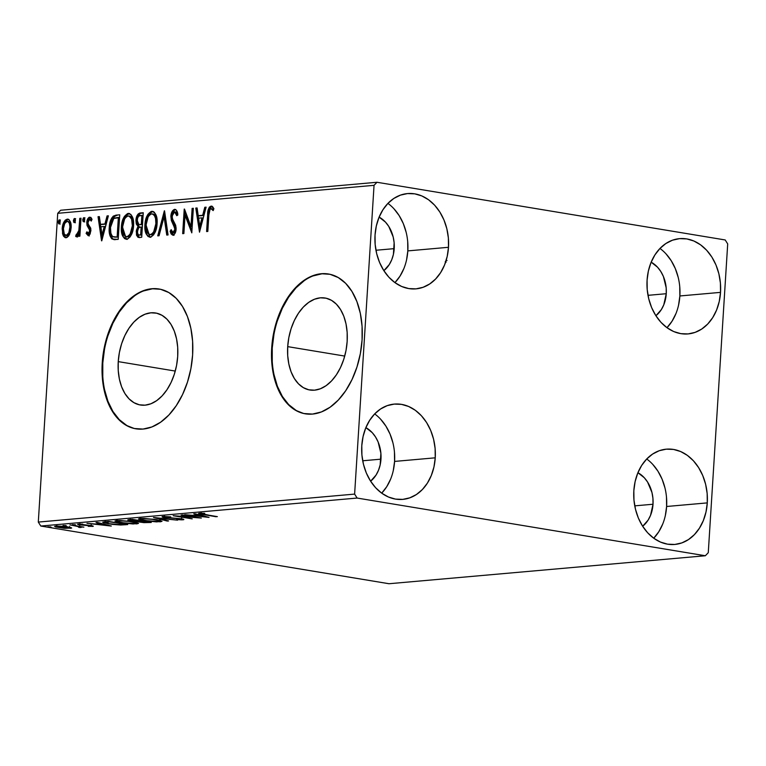 <?xml version="1.0" encoding="UTF-8"?>
<svg xmlns="http://www.w3.org/2000/svg" width="766" height="766" viewBox="0 0 766 766"><rect width="100%" height="100%" fill="white"/><g stroke="black" fill="none" stroke-linecap="round" stroke-linejoin="round"><path stroke-width="1.15" d="M287.7 346.634A46.63 29.28 99.4 0 1 325.052 298.003A46.63 29.28 99.4 0 1 347.161 341.368L346.031 350.426L343.79 359.244L340.544 367.469L336.398 374.794L331.534 380.932L326.125 385.652L320.38 388.774L314.529 390.172L308.784 389.798L303.365 387.663L298.501 383.852L294.355 378.509L291.09 371.836L288.849 364.099L287.7 355.587L287.7 346.634L288.839 337.567L291.07 328.758L294.326 320.533L298.462 313.208L303.326 307.07L308.736 302.35L314.481 299.228L320.332 297.821L326.077 298.194L331.496 300.329L336.37 304.15L340.506 309.493L343.771 316.157L346.012 323.903L347.161 332.415L347.161 341.368A46.63 29.28 99.4 0 1 309.809 389.999A46.63 29.28 99.4 0 1 287.7 346.634L344.729 356.075L287.7 346.634M118.242 361.619A46.63 29.28 99.4 0 1 155.594 312.988A46.63 29.28 99.4 0 1 177.702 356.362L176.573 365.42L174.332 374.229L171.086 382.454L166.94 389.779L162.076 395.926L156.666 400.647L150.921 403.768L145.071 405.166L139.326 404.793L133.906 402.657L129.042 398.847L124.896 393.504L121.631 386.83L119.391 379.093L118.242 370.581L118.242 361.619L119.381 352.561L121.612 343.752L124.868 335.527L129.004 328.202L133.868 322.055L139.278 317.335L145.023 314.213L150.873 312.815L156.618 313.189L162.038 315.324L166.911 319.135L171.048 324.478L174.313 331.151L176.553 338.888L177.702 347.4L177.702 356.362A46.63 29.28 99.4 0 1 140.35 404.994A46.63 29.28 99.4 0 1 118.242 361.619L175.27 371.07L118.242 361.619M159.29 289.041A70.865 44.505 -80.6 0 0 102.788 362.988L102.242 362.892A70.865 44.505 99.4 0 1 159.012 288.993A70.865 44.505 99.4 0 1 192.62 354.907L192.611 341.291L190.868 328.355L187.459 316.588L182.5 306.448L176.209 298.328L168.798 292.535L160.573 289.289L151.84 288.725L142.945 290.85L134.213 295.599L125.997 302.771L118.596 312.107L112.305 323.233L107.364 335.738L103.965 349.133L102.242 362.892L102.251 376.508L103.994 389.444L107.403 401.212L112.353 411.352L118.653 419.471L126.055 425.264L134.28 428.51L143.012 429.075L151.917 426.949L160.64 422.2L168.865 415.028L176.257 405.693L182.547 394.567L187.488 382.062L190.887 368.666L192.62 354.907A70.865 44.505 99.4 0 1 135.85 428.807A70.865 44.505 99.4 0 1 102.242 362.892L102.788 362.988A70.865 44.505 -80.6 0 0 136.137 428.855M328.748 274.046A70.865 44.505 -80.6 0 0 272.246 347.994L271.7 347.908A70.865 44.505 99.4 0 1 328.47 273.998A70.865 44.505 99.4 0 1 362.079 339.913L362.069 326.297L360.326 313.361L356.908 301.603L351.958 291.463L345.667 283.343L338.256 277.551L330.031 274.305L321.299 273.73L312.404 275.865L303.671 280.605L295.456 287.786L288.054 297.112L281.764 308.248L276.823 320.743L273.424 334.139L271.7 347.908L271.7 361.523L273.452 374.459L276.861 386.217L281.811 396.357L288.112 404.477L295.513 410.27L303.738 413.516L312.471 414.08L321.375 411.955L330.098 407.215L338.323 400.034L345.715 390.708L352.006 379.572L356.946 367.067L360.346 353.681L362.079 339.913A70.865 44.505 99.4 0 1 305.308 413.822A70.865 44.505 99.4 0 1 271.7 347.908L272.246 347.994A70.865 44.505 -80.6 0 0 305.596 413.87L304.284 413.602M393.284 470.544L394.576 461.419A47.837 36.749 84.9 0 0 374.679 413.918L380.597 408.967L387.213 405.645L394.279 404.094L401.499 404.371L408.604 406.468L415.325 410.298L421.396 415.727L426.595 422.545L430.712 430.482L433.585 439.234L435.117 448.464L435.241 457.819L394.576 461.419L394.452 452.064M381.688 493.151A47.837 36.749 84.9 0 0 394.576 461.419L435.241 457.819A47.837 36.749 -95.1 0 1 402.734 499.384A47.837 36.749 -95.1 0 1 361.791 445.649A47.837 36.749 -95.1 0 1 394.308 404.084A47.837 36.749 -95.1 0 1 435.241 457.819L433.958 466.944L431.306 475.485L427.399 483.107L422.382 489.531L416.445 494.501L409.82 497.823L402.763 499.384L395.534 499.106L388.429 497.01L381.707 493.17L375.637 487.741L370.447 480.924L366.33 472.995L363.448 464.244L361.916 455.014L361.791 445.649L363.084 436.524L365.727 427.983L369.643 420.362L374.66 413.937M678.571 305.088L679.863 295.963A47.837 36.749 84.9 0 0 659.966 248.462L665.874 243.521L672.5 240.189L679.557 238.638L686.786 238.915L693.891 241.012L700.612 244.852L706.683 250.281L711.882 257.089L715.999 265.026L718.872 273.778L720.404 283.008L720.528 292.373L679.863 295.963L679.739 286.608M666.975 327.704A47.837 36.749 84.9 0 0 679.863 295.963L720.528 292.373A47.837 36.749 -95.1 0 1 688.021 333.928A47.837 36.749 -95.1 0 1 647.078 280.203A47.837 36.749 -95.1 0 1 679.586 238.638A47.837 36.749 -95.1 0 1 720.528 292.373L719.245 301.488L716.593 310.029L712.686 317.66L707.669 324.075L701.733 329.045L695.107 332.377L688.05 333.928L680.821 333.65L673.716 331.554L666.995 327.714L660.924 322.285L655.725 315.477L651.607 307.539L648.735 298.788L647.203 289.558L647.078 280.203L648.362 271.078L651.014 262.537L654.92 254.906L659.938 248.49M665.328 515.614L666.612 506.489L707.286 502.889A47.837 36.749 -95.1 0 1 674.769 544.454A47.837 36.749 -95.1 0 1 633.836 490.719L635.119 481.603L637.772 473.062L641.678 465.431L646.696 459.006L652.632 454.046L659.258 450.714L666.315 449.163L673.534 449.441L680.648 451.538L687.37 455.377L693.441 460.806L698.63 467.614L702.748 475.552L705.63 484.304L707.162 493.534L707.286 502.889L705.993 512.014L703.351 520.554L699.435 528.186L694.417 534.601L688.481 539.57L681.855 542.903L674.798 544.454L667.579 544.176L660.474 542.079L653.752 538.239L647.682 532.81L642.482 526.003L638.365 518.065L635.493 509.313L633.961 500.083L633.836 490.719A47.837 36.749 -95.1 0 1 666.343 449.163A47.837 36.749 -95.1 0 1 707.286 502.889L666.612 506.489A47.837 36.749 84.9 0 0 646.715 458.987M406.535 260.019L407.818 250.894L448.493 247.294A47.837 36.749 -95.1 0 1 415.976 288.859A47.837 36.749 -95.1 0 1 375.034 235.124L376.326 225.999L378.978 217.458L382.885 209.836L387.902 203.411L393.839 198.442L400.465 195.119L407.522 193.568L414.741 193.846L421.855 195.943L428.567 199.773L434.648 205.202L439.837 212.019L443.954 219.957L446.837 228.708L448.369 237.939L448.493 247.294L447.2 256.418L444.558 264.959L440.642 272.591L435.624 279.006L429.688 283.975L423.062 287.298L416.005 288.859L408.785 288.581L401.671 286.484L394.959 282.644L388.879 277.215L383.689 270.398L379.572 262.47L376.69 253.718L375.158 244.488L375.034 235.124A47.837 36.749 -95.1 0 1 407.55 193.568A47.837 36.749 -95.1 0 1 448.493 247.294L407.818 250.894A47.837 36.749 84.9 0 0 387.922 203.392M379.122 217.113A30.113 23.133 -95.1 0 1 394.212 248.644L375.953 250.252L394.212 248.644A30.113 23.133 -95.1 0 1 383.852 270.666L389.281 264.567L391.742 259.76L393.408 254.389L394.136 242.745L393.178 236.933L388.774 226.43L385.499 222.14L379.122 217.113M637.915 472.708A30.113 23.133 -95.1 0 1 653.015 504.239L634.746 505.857L653.015 504.239A30.113 23.133 -95.1 0 1 642.645 526.261L648.074 520.162L650.535 515.355L653.015 504.239L652.929 498.34L651.971 492.528L647.567 482.025L644.292 477.735L637.915 472.708M651.157 262.183A30.113 23.133 -95.1 0 1 666.257 293.713L647.988 295.331L666.257 293.713A30.113 23.133 -95.1 0 1 655.897 315.736L661.317 309.636L663.777 304.83L666.257 293.713L666.181 287.825L663.404 276.497L660.809 271.499L657.544 267.21L651.157 262.183M365.87 427.639A30.113 23.133 -95.1 0 1 380.97 459.16L362.701 460.778L380.97 459.16A30.113 23.133 -95.1 0 1 370.61 481.192L376.029 475.092L378.49 470.286L380.166 464.905L380.894 453.271L378.117 441.953L375.522 436.955L372.257 432.666L365.87 427.639M376.987 182.27L60.667 210.248L57.728 213.312L374.047 185.324L354.62 494.099L38.3 522.077L57.728 213.312L38.3 522.077L40.799 526.041L357.119 498.053L705.333 555.752L389.013 583.73L40.799 526.041L389.013 583.73L705.333 555.752L708.272 552.688L727.7 243.923L725.201 239.959L376.987 182.27L374.047 185.324L354.62 494.099L357.119 498.053L705.333 555.752L708.272 552.688L727.7 243.923L725.201 239.959L376.987 182.27L374.047 185.324L57.728 213.312L60.667 210.248L376.987 182.27M71.315 527.736L64.842 526.424L56.196 526.003L54.635 526.299L55.612 526.951L63.923 528.253L71.592 528.138L67.561 526.817L54.587 526.386L64.765 528.32L71.65 528.033M69.965 524.844L78.764 526.702L79.626 527.075L78.486 527.19L79.386 527.487L81.292 527.381L80.612 526.912L83.877 527.142L69.965 524.844L78.008 526.529L79.386 527.487L80.794 527.477L80.612 526.912L83.877 527.142L69.965 524.844M92.552 526.443C93.73 526.232 93.289 525.964 91.221 525.629L78.371 524.04C77.088 524.26 77.577 524.557 79.827 524.93L88.54 525.294L90.771 526.165L88.224 526.319L93.107 526.357L90.034 525.457L80.277 524.672L82.757 524.126L77.883 524.097L79.482 524.873L90.378 525.802L88.224 526.319L93.28 526.232M105.019 521.742L102.768 522.134L103.544 522.785L112.257 524.394L120.492 524.997L127.74 524.566L108.695 521.416L102.682 522.259L108.245 523.81L120.894 524.997L127.74 524.566L108.695 521.416L105.019 521.742M129.052 519.616C127.041 519.913 127.596 520.315 130.727 520.842L138.11 521.091L140.657 522.23L151.256 522.489L132.212 519.338L127.769 519.942L130.727 520.842L143.816 522.632L151.256 522.489L132.212 519.338L127.769 519.951M153.506 517.452L167.275 521.072L168.597 520.957L157.997 518.218L177.616 520.162L153.506 517.452L167.275 521.072L168.597 520.957L157.997 518.218L177.616 520.162L153.506 517.452M181.082 515.011L195.253 517.356L173.173 515.71L192.218 518.869L179.234 516.408L201.343 518.055L182.298 514.905L195.253 517.356L173.173 515.71L192.218 518.869L179.234 516.408L201.343 518.055L181.082 515.011M199.505 513.258C198.078 513.632 199.342 514.091 203.287 514.618L217.362 516.638L201.563 513.967L204.694 513.354L199.744 513.239L198.614 513.431L198.988 513.775L216.146 516.753L201.468 513.584L204.694 513.354L198.566 513.507M209.051 517.376L195.071 513.775L193.75 513.89L198.231 515.049L193.788 515.441L184.73 514.685L208.84 517.395L195.071 513.775L193.75 513.89L198.231 515.049L193.788 515.441L184.73 514.685L209.051 517.376M163.053 516.485C161.425 516.772 162.028 517.155 164.862 517.634L180.249 518.649L181.044 519.482L176.707 519.539L182.988 519.808L183.026 519.157L182.988 519.808C184.395 519.559 183.859 519.224 181.37 518.821L166.107 517.529C164.297 517.222 163.962 516.983 165.092 516.801L170.761 516.858L163.053 516.485L162.086 516.83L163.282 517.318L179.522 518.831L181.36 519.444L176.707 519.539L181.657 519.846L183.83 519.597L180.977 518.754L164.987 517.299L164.393 517.021L165.092 516.801L170.761 516.858L162.057 516.763M156.254 519.607L143.864 518.419L138.522 518.898L144.18 520.698L156.676 521.895L162.009 521.244L156.254 519.607L140.226 518.505L138.483 519.003L144.18 520.698L160.343 521.809L162.019 521.301L156.254 519.607M132.729 521.684L120.348 520.507L114.996 520.985L120.655 522.776L133.15 523.973L138.493 523.331L132.729 521.684L116.7 520.583L114.957 521.081L120.655 522.776L136.817 523.887L138.502 523.389L132.729 521.684M111.309 526.022L97.339 522.422L96.018 522.536L100.49 523.695L96.047 524.088L86.998 523.331L111.108 526.041L97.339 522.422L96.018 522.536L100.49 523.695L96.047 524.088L86.998 523.331L111.309 526.022M75.164 524.72L72.339 524.71L75.729 525.074M65.828 525.543L63.013 525.533L66.403 525.897M50.623 526.893L47.798 526.874L51.198 527.247M69.534 234.453L71.161 226.382L70.415 221.977L69.141 219.813L67.236 219.133L65.225 220.158L62.649 225.577L62.534 233.62L63.53 236.177L65.1 237.594L67.063 237.422L68.835 235.698L71.123 227.981C71.468 222.877 70.175 219.928 67.236 219.133C64.162 220.464 62.486 223.682 62.199 228.766L62.975 235.047L66.067 237.709L69.534 234.453M81.004 218.224L79.788 218.339L78.831 230.547L77.625 234.003L76.341 234.291L75.642 236.254L76.274 236.761L77.596 236.091L78.831 233.64L78.659 236.282L79.884 236.177L81.004 218.224L79.788 218.339L78.831 230.547L75.642 236.254L76.523 236.79L78.831 233.64L78.659 236.282L79.884 236.177L81.004 218.224M89.383 235.928L87.19 233.582L86.108 233.4L88.291 235.746L90.158 234.023L90.828 228.747L88.186 224.045L88.061 221.843L89.344 219.43L90.187 219.469L91.231 221.077L92.025 219.354L91.087 217.716L89.095 217.314L87.63 219.057L86.826 222.102L87.133 225.664L89.66 230.193L88.875 233.266L87.87 233.4L86.912 231.801L86.108 233.4L88.291 235.746L90.905 230.834L90.685 228.105L88.186 224.045L88.004 222.36L89.679 219.344L90.895 219.526M116.059 215.131L113.291 216.127L111.558 218.3L109.337 226.554L109.969 235.737L111.635 238.657L113.895 239.595L118.194 239.365L119.735 214.806L116.059 215.131C111.788 216.395 109.519 220.56 109.251 227.636C108.753 232.692 109.701 236.483 112.085 239.021L118.194 239.365L119.735 214.806L116.059 215.131M143.261 212.718L139.69 213.063L138.11 214.04L136.664 216.567L135.927 220.302L136.291 224.026L138.024 226.363L136.386 230.24L136.492 235.124L137.985 237.307L141.71 237.278L143.261 212.718L140.101 213.005C137.583 213.81 136.195 216.242 135.927 220.302L138.024 226.363L136.214 231.715L138.512 237.46L141.71 237.278L143.261 212.718M164.546 210.841L157.729 235.861L159.06 235.746L164.077 216.778L166.749 235.066L168.07 234.951L164.345 210.851L157.729 235.861L159.06 235.746L164.077 216.778L166.749 235.066L168.07 234.951L164.546 210.841M192.122 208.4L190.973 226.669L184.223 209.099L182.672 233.659L183.888 233.553L185.046 215.236L191.797 232.854L193.348 208.295L192.122 208.4L193.329 208.572L192.122 208.4L190.973 226.669L184.491 209.07L182.672 233.659L183.888 233.553L185.046 215.236L191.797 232.854L193.348 208.295L192.122 208.4M208.85 215.093L210.095 209.137L211.339 208.678L213.149 210.612L213.886 208.668L212.709 206.83L211.081 206.092L209.386 207.126L208.304 209.482L206.6 231.543L207.816 231.437L208.85 215.093C208.668 212.115 209.357 209.961 210.928 208.611L213.149 210.612L213.886 208.668L211.081 206.092C208.582 207.586 207.442 210.545 207.643 214.959L206.6 231.543L207.816 231.437L208.85 215.093M199.505 232.175L206.121 207.165L204.79 207.28L202.674 215.294L198.231 215.686L197.101 207.959L195.78 208.074L199.505 232.175L206.121 207.165L204.79 207.28L202.674 215.294L198.231 215.686L197.101 207.959L195.78 208.074L199.505 232.175M174.552 211.828L176.774 215.706L177.836 214.375C177.501 211.416 176.429 209.74 174.619 209.319L171.986 211.789L170.866 216.261L171.373 220.56L174.887 228.527L174.351 231.504L173.442 232.538L172.369 232.376L171.163 229.666L170.119 231.265L171.124 233.927L172.647 235.143L174.179 234.501L175.184 233.036L176.123 228.191L175.615 225.185L172.321 218.569L172.312 214.7L173.183 212.747L174.552 211.828L176.027 213.187L176.774 215.706L177.836 214.375L176.371 210.219L174.619 209.319C172.369 210.267 171.115 212.575 170.866 216.261L174.878 229.379L172.838 232.615L174.179 232.807L173.087 232.625L171.163 229.666L170.119 231.265L172.915 235.152C174.859 234.339 175.921 232.347 176.103 229.168L175.711 225.482L172.321 218.569L172.082 216.194L174.552 211.828L175.644 212.01M157.097 223.605L156.695 217.218L154.406 212.335L153.181 211.521L151.084 211.483L147.867 214.394L145.53 220.378L144.86 227.014L145.846 233.161L148.097 236.57L150.979 237L153.707 234.75L155.996 229.857L157.097 223.605C157.585 216.606 155.824 212.517 151.792 211.339C147.579 213.302 145.281 217.783 144.918 224.792C144.391 231.887 146.172 236.005 150.27 237.154C154.464 235.114 156.743 230.604 157.097 223.605M133.571 225.683L133.179 219.306L130.881 214.413L127.558 213.561L124.351 216.472L122.005 222.466L121.334 229.091L122.33 235.239L124.571 238.647L127.462 239.088L130.191 236.828L132.48 231.935L133.571 225.683C134.069 218.683 132.298 214.595 128.276 213.417C124.054 215.38 121.765 219.871 121.401 226.88C120.875 233.975 122.656 238.092 126.744 239.231C130.948 237.201 133.217 232.682 133.571 225.683M101.773 240.811L108.379 215.811L107.058 215.926L104.942 223.94L100.499 224.333L99.369 216.606L98.038 216.721L101.562 240.83L108.379 215.811L107.058 215.926L104.942 223.94L100.499 224.333L99.369 216.606L98.038 216.721L101.773 240.811M84.748 219.622L84.289 217.822L83.417 217.898L82.728 219.794L83.188 221.604L84.059 221.527L84.72 219.976L83.867 217.659L82.728 219.794L83.609 221.757L84.748 219.622M75.422 220.445L74.963 218.645L74.091 218.722L73.402 220.627L73.852 222.427L74.733 222.351L75.327 221.154L74.541 218.482L73.402 220.627L74.283 222.58L75.422 220.445M60.217 221.786L59.758 219.986L58.886 220.062L58.187 221.968L58.647 223.777L59.528 223.691L60.179 222.15L59.336 219.832L58.187 221.968L59.078 223.921L60.217 221.786M394.93 282.625A47.837 36.749 84.9 0 0 407.818 250.894L407.694 241.539M406.162 232.299L403.289 223.548L399.172 215.619L393.973 208.802M394.959 282.606L399.976 276.181L403.883 268.56M662.676 524.155L658.77 531.776L653.752 538.201A47.837 36.749 84.9 0 0 666.612 506.489L666.487 497.134M664.955 487.904L662.083 479.152L657.965 471.214L652.766 464.397M678.207 277.378L675.325 268.627L671.207 260.689L666.018 253.872M666.995 327.676L672.012 321.26L675.918 313.629M392.92 442.825L390.038 434.073L385.92 426.145L380.731 419.328M381.707 493.132L386.725 486.707L390.641 479.085M273.969 334.235L272.246 347.994L272.246 361.609M273.989 374.545L277.407 386.313L282.357 396.443L288.658 404.572L296.059 410.365M321.844 273.826L312.949 275.952M304.217 280.701L295.992 287.872L288.6 297.208L282.309 308.334L277.369 320.839M104.511 349.219L102.788 362.988L102.788 376.604M104.53 389.54L107.949 401.298L112.899 411.438L119.199 419.557L126.601 425.35M134.826 428.596L136.128 428.855M152.386 288.811L143.491 290.946M134.759 295.686L126.534 302.867L119.142 312.193L112.851 323.329L107.91 335.824M208.812 213.944L207.71 231.447L208.735 215.141L207.643 214.959L208.735 215.141C208.524 210.717 209.673 207.768 212.163 206.274L210.085 207.892L208.917 212.785M211.895 206.226L211.081 206.092L211.895 206.226M213.465 209.769L211.713 208.898L213.551 209.874M210.928 208.611L211.694 208.888M200.06 230.087L196.862 208.256L195.78 208.074L197.14 208.228L200.06 230.087M199.323 215.868L203.766 215.476L202.674 215.294L203.766 215.476L205.882 207.462L204.79 207.28L206.044 207.442L203.766 215.476L199.323 215.868M200.864 226.439L203.086 218.042L201.994 217.86L203.086 218.042L200.864 226.439L199.782 226.257L198.595 218.157L201.994 217.86L199.782 226.257L200.864 226.439M191.912 231.102L186.128 215.418L185.046 215.236L186.128 215.418L191.912 231.102M183.783 233.563L185.2 210.985L183.783 233.563M192.065 226.851L190.973 226.669L192.065 226.851L193.214 208.582L192.065 226.851M177.578 214.7L175.912 212.029L177.712 215.227M174.006 235.325L171.211 231.437L170.119 231.265L171.565 230.911L171.948 233.582L173.48 235.286M173.087 232.625L174.179 232.807L175.969 229.561L174.878 229.379L175.969 229.561L175.433 226.449L174.342 226.267L175.433 226.449L174.083 224.141L172.992 223.959L174.083 224.141L171.948 216.443L170.866 216.261L171.948 216.443C172.206 212.756 173.461 210.439 175.711 209.501L174.236 210.248L172.637 213.005L172.015 218.693M174.954 209.721L174.236 210.248M172.197 219.737L175.883 227.895L175.443 231.686L173.987 232.807M167.802 234.971L165.169 216.96L164.077 216.778L165.169 216.96L167.802 234.971M158.897 235.765L164.881 213.12L158.897 235.765M149.399 237.125L150.27 237.154M148.709 236.359L149.954 237.163L146.009 224.974L144.918 224.792L146.009 224.974C146.373 217.965 148.661 213.484 152.884 211.521L153.143 211.512M152.597 211.368L151.792 211.339M153.238 211.512L151.457 211.962L149.686 213.523M148.968 214.547L147.206 218.425L146.095 223.873L146.067 229.36L146.948 233.362M147.704 235.018L148.087 235.612M149.179 236.751L150.643 237.326M153.334 214.049L154.847 214.863L156.226 217.276L156.791 225.683L154.253 232.826L152.606 234.434L150.347 234.635M151.678 213.858L153.363 214.336L154.541 215.763L155.575 218.607L155.871 223.72L156.963 223.902L155.871 223.72L153.698 231.83L152.07 233.85L150.088 234.645L148.288 233.764L146.871 231.37L146.134 224.697L148.135 216.902L149.705 214.815L151.678 213.858C154.885 214.834 156.283 218.128 155.871 223.72C155.594 229.35 153.765 232.988 150.375 234.635L151.457 234.817L150.375 234.635C147.139 233.63 145.722 230.317 146.134 224.697C146.411 219.028 148.259 215.418 151.678 213.858L153.382 214.049M150.375 234.635L151.457 234.817C154.847 233.17 156.685 229.522 156.963 223.902C157.375 218.31 155.977 215.016 152.769 214.04M139.106 237.498L137.305 231.897L136.214 231.715L137.305 231.897L139.115 226.544L138.024 226.363L139.115 226.544L137.018 220.484L135.927 220.302L137.018 220.484C137.286 216.424 138.675 213.992 141.183 213.178L143.242 212.996L140.369 213.379L138.244 215.629M137.832 216.539L137.037 222.418L137.689 224.984L139.115 226.544L137.478 230.413L137.583 235.315M138.091 225.635L138.579 226.142M137.909 236.254L139.805 237.661M140.571 224.744L142.399 224.658L138.78 224.419L137.143 220.196C137.449 217.171 138.56 215.591 140.494 215.466L142.974 215.524L142.399 224.658L140.81 224.754M138.78 224.419L137.277 222.245L137.468 218.348L138.703 216.098L141.882 215.351L141.308 224.476L142.399 224.658L142.974 215.524L141.882 215.351L141.308 224.476L139.661 224.486M139.393 234.98L138.11 234.607L137.459 232.96L137.861 229.34L138.847 227.665L141.155 226.995L140.657 234.875L141.748 235.047L142.237 227.176L141.155 226.995L140.657 234.875L138.866 234.971L141.748 235.047L139.393 234.98C137.947 235.009 137.296 233.869 137.44 231.562C137.679 228.699 138.713 227.196 140.532 227.052L142.237 227.176L141.748 235.047L139.594 235.047M125.883 239.203L126.744 239.231M125.193 238.437L126.438 239.241L122.483 227.062L121.401 226.88L122.483 227.062C122.847 220.053 125.145 215.562 129.368 213.599L129.626 213.59M129.081 213.446L128.276 213.417M129.713 213.59L127.941 214.04L126.17 215.6M125.452 216.634L123.68 220.512L122.579 225.951L122.541 231.447L123.422 235.44M124.188 237.096L124.561 237.699M125.662 238.829L127.118 239.404M129.808 216.127L131.321 216.941L132.709 219.363L133.399 222.513L133.265 227.761L130.737 234.903L128.516 236.78L126.821 236.723M126.85 236.723L127.941 236.895C131.331 235.248 133.16 231.61 133.447 225.98C133.849 220.388 132.451 217.104 129.243 216.117L131.618 219.181L132.355 225.798L133.447 225.98L132.355 225.798L130.172 233.917L128.544 235.938L126.85 236.723C123.613 235.708 122.206 232.395 122.617 226.774L124.619 218.98L126.189 216.902L128.161 215.935C131.369 216.922 132.767 220.206 132.355 225.798C132.078 231.428 130.239 235.066 126.85 236.723L125.231 236.254L123.69 234.281L122.617 226.774C122.895 221.115 124.743 217.496 128.161 215.935L129.866 216.136M113.607 239.442L113.177 239.203C110.783 236.665 109.835 232.864 110.342 227.818L109.251 227.636L110.342 227.818C110.601 220.742 112.88 216.567 117.15 215.303L114.383 216.309L112.65 218.482L110.428 226.726L111.06 235.918L112.717 238.839L114.986 239.768M113.962 237L118.223 237.134L112.88 236.646C110.85 234.712 110.055 231.677 110.467 227.531L113.761 218.454L119.448 217.611L118.366 217.429L117.131 236.953L118.223 237.134L119.448 217.611L118.223 237.134L114.795 237.125M102.318 238.733L99.13 216.902L98.038 216.721L99.408 216.874L102.318 238.733M101.581 224.515L106.024 224.122L104.942 223.94L106.024 224.122L108.15 216.108L107.058 215.926L108.312 216.089L106.024 224.122L101.581 224.515M103.132 235.085L105.344 226.688L104.262 226.506L105.344 226.688L103.132 235.085L102.041 234.903L100.853 226.803L104.262 226.506L102.041 234.903L103.132 235.085M89.134 233.678L86.912 231.801L86.108 233.4L87.19 233.582L87.496 232.988L87.19 233.582L88.674 235.746M88.349 233.544L89.44 233.726L90.771 231.208L89.679 231.026L88.176 233.534L89.268 233.716M89.488 229.427L89.679 231.026L90.771 231.208L90.579 229.609L89.488 229.427L90.579 229.609L89.478 227.866L88.387 227.684L89.488 229.427M87.008 225.3L88.387 227.684L89.478 227.866L88.1 225.482L87.008 225.3L88.1 225.482L87.87 222.743L86.788 222.561L87.008 225.3M89.679 219.344L91.231 221.077L92.025 219.354L89.679 217.151C87.918 217.87 86.96 219.679 86.788 222.561L87.87 222.743C88.042 219.852 89.009 218.051 90.761 217.324L89.067 218.607L87.908 222.284L88.224 225.846L90.742 230.375L90.369 232.816L89.316 233.726M91.709 220.053L90.982 219.536M91.03 219.536L91.7 220.053M88.128 220.934L87.966 221.834M84.7 221.939L83.81 219.976L82.728 219.794L83.81 219.976L84.959 217.841M84.509 218.08L83.81 219.976L84.27 221.786M79.769 236.187L79.913 233.821L78.831 233.64L79.913 233.821L79.769 236.187M77.615 236.962L76.523 236.79M75.642 236.254L76.724 236.435L77.366 234.655L77.136 236.828M76.868 234.568L76.341 234.291M79.022 233.678L79.923 230.729L78.831 230.547L79.923 230.729L80.497 224.543L79.415 224.371L80.497 224.543L80.88 218.511L79.788 218.339L80.995 218.501L79.99 230.336L79.013 233.697M75.374 222.762L74.484 220.799L73.402 220.627L74.484 220.799L75.623 218.664M75.183 218.904L74.484 220.799L74.944 222.609M65.464 237.69L66.067 237.709M66.029 237.709L64.066 235.229L62.975 235.047L64.066 235.229L63.291 228.948L62.199 228.766L63.291 228.948C63.578 223.864 65.254 220.646 68.327 219.315L68.404 219.306M67.877 219.153L67.236 219.133M68.586 219.306L66.01 220.675M65.445 221.46L63.741 225.759L63.243 230.623L64.066 235.229L66.192 237.776M68.567 221.527L70.52 223.739L70.836 229.704M70.663 230.662L68.796 234.817L66.91 235.669M66.546 235.564L64.287 234.118L63.415 228.641C63.597 224.85 64.832 222.418 67.102 221.336L68.624 221.537M67.102 221.336L68.509 221.901L69.438 223.557L69.936 226.88L68.844 232.749L66.211 235.507L67.303 235.689C69.572 234.54 70.807 232.06 70.989 228.249L69.907 228.067C69.716 231.878 68.49 234.358 66.211 235.507C64.057 234.75 63.128 232.462 63.415 228.641L64.708 223.481L67.102 221.336C69.266 222.025 70.204 224.266 69.907 228.067L70.989 228.249C71.286 224.448 70.357 222.197 68.193 221.518M60.16 224.103L59.279 222.15L58.187 221.968L59.279 222.15L60.418 220.014M59.968 220.244L59.279 222.15L59.738 223.95M198.595 218.157L201.994 217.86L199.782 226.257L198.595 218.157M128.161 215.935L129.262 216.089M117.131 236.953L113.703 236.943L112.142 236.033L110.754 232.902L110.467 227.531L111.147 223.117L112.803 219.43L114.574 218.032L118.366 217.429L117.131 236.953M100.853 226.803L104.262 226.506L102.041 234.903L100.853 226.803M66.211 235.507L66.901 235.669M201.104 512.31L201.468 513.584M204.359 516.629L196.259 515.719L196.287 515.221L196.259 515.719L199.687 514.963L204.359 516.629L196.259 515.719L199.658 515.413L204.359 516.629M164.479 515.604L164.393 517.002L165.092 516.801M182.988 519.808L183.85 519.549M181.657 517.94L181.044 519.482M160.42 520.487L160.343 521.809L160.42 520.487M160.199 520.42L159.701 520.459M139.709 518.285L140.389 518.496M159.654 520.459L160.429 520.411M158.332 521.493L145.396 520.593L140.8 519.243L142.246 518.41L155.058 519.415L159.663 521.081L156.992 521.56L148.393 521.024L141.011 519.492L143.539 518.754L152.07 519.291L158.859 520.564L159.634 521.158L158.332 521.493M139.69 520.631L140.188 520.727M148.087 522.278L141.844 522.115C139.69 521.742 139.527 521.474 141.365 521.32L148.106 521.972L141.844 522.115C139.69 521.742 139.527 521.474 141.365 521.32L148.087 522.278M140.034 520.937L131.944 520.736C129.722 520.334 129.588 520.057 131.561 519.884L132.968 519.463L140.054 520.631L131.944 520.736C129.722 520.334 129.588 520.057 131.561 519.884L140.034 520.937M141.844 522.115L140.044 521.636L141.365 521.32M136.903 522.565L136.817 523.887L136.903 522.565M136.683 522.508L136.185 522.536M116.183 520.373L116.863 520.574M136.137 522.536L136.903 522.489M134.806 523.571L121.88 522.671L117.284 521.32L118.72 520.487L131.541 521.502L136.137 523.168L133.466 523.638L124.877 523.101L117.485 521.569L120.013 520.832L128.544 521.368L135.343 522.651L136.109 523.245L134.806 523.571M125.375 524.183L125.337 524.777L125.375 524.183M104.674 521.684L105.306 521.828M108.581 522.134L107.671 521.962M109.433 521.847L124.59 524.049L119.735 524.643L109.461 523.705C106.33 523.226 104.961 522.766 105.354 522.326L105.392 521.703L105.354 522.326L109.452 521.541L124.571 524.356L117.054 524.566L109.461 523.705L105.143 522.479L109.433 521.847M105.229 521.1L105.354 522.326M106.618 525.275L98.527 524.365L98.555 523.867L98.527 524.365L101.955 523.609L106.618 525.275L98.527 524.365L101.926 524.059L106.618 525.275M90.072 525.754L90.771 526.165M78.371 524.04L77.586 524.25M80.966 524.806L80.219 524.308M72.559 524.547L73.134 524.902M80.794 527.477L80.612 526.912M79.721 525.658L79.281 527.18M63.233 525.371L63.808 525.725M70.395 527.401L70.328 528.406L70.395 527.401M68.624 528.119L59.844 527.496C56.837 527.008 56.1 526.615 57.642 526.299L66.326 526.922C69.342 527.401 70.108 527.803 68.624 528.119L61.874 527.784L56.732 526.52L65.359 526.769L69.141 527.582L69.505 527.898L68.624 528.119L69.514 527.87L69.601 526.462M56.789 525.17L56.703 526.577L57.642 526.299M48.028 526.721L48.593 527.075M131.944 520.736L130.124 520.219L131.561 519.884M446.138 262.135L445.506 262.02M445.257 261.608L446.004 261.771M446.09 260.363L447.047 260.555M357.119 498.053L40.799 526.041L38.3 522.077L354.62 494.099L357.119 498.053M305.845 413.908L305.308 413.822M136.386 428.903L135.85 428.807M211.167 208.63L212.259 208.812M76.763 234.559L77.845 234.741M140.8 519.243L140.896 517.835M159.663 521.081L159.749 519.683M140.025 521.579L140.111 520.181M130.105 520.171L130.191 518.774M117.284 521.32L117.37 519.913M136.137 523.168L136.233 521.761M91.106 526.07L91.192 524.662M79.769 524.432L79.856 523.034"/></g></svg>
